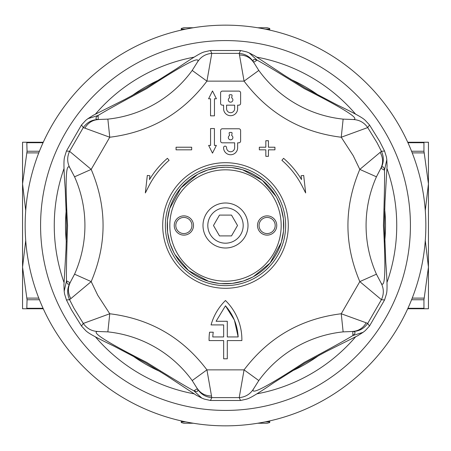 <?xml version="1.0" encoding="UTF-8"?>
<svg xmlns="http://www.w3.org/2000/svg" width="451" height="451" viewBox="0 0 451 451"><rect width="100%" height="100%" fill="white"/><g stroke="black" fill="none" stroke-linecap="round" stroke-linejoin="round"><path stroke-width="0.68" d="M43.273 308.76L26.801 308.76L27.054 299.752L22.55 267.133L22.55 294.452L22.55 267.133L25.718 240.53M25.718 210.47L22.55 183.867L22.55 156.548L22.55 183.867L27.054 151.248L26.801 142.24L43.273 142.24M425.282 210.47L428.45 183.867L428.45 156.548L428.45 183.867L424.199 152.889L412.225 152.889M412.225 298.111L424.199 298.111L428.45 267.133L428.45 294.452L428.45 267.133L425.282 240.53M26.801 142.24L22.55 142.24L22.55 308.76L26.801 308.76M407.727 142.24L428.45 142.24L428.45 308.76L407.727 308.76M407.941 308.287L423.946 308.287L423.946 299.752L411.583 299.752M411.583 151.248L423.946 151.248L423.946 142.713L407.941 142.713M423.946 151.248L424.199 152.889M424.199 142.24L423.946 142.713M424.199 298.111L423.946 299.752M423.946 308.287L424.199 308.76M225.5 25.155A200.345 200.345 0 0 1 425.845 225.5A200.345 200.345 0 0 1 225.5 425.845A200.345 200.345 0 0 1 25.155 225.5A200.345 200.345 0 0 1 225.5 25.155A200.345 200.345 0 0 0 25.155 225.5A200.345 200.345 0 0 0 225.5 425.845M183.867 235.129A9.629 9.629 0 0 1 174.244 225.5A9.629 9.629 0 0 1 183.867 215.871A9.629 9.629 0 0 1 193.496 225.5A9.629 9.629 0 0 1 183.867 235.129M183.867 217.433A8.067 8.067 0 0 0 175.805 225.5A8.067 8.067 0 0 0 183.867 233.567A8.067 8.067 0 0 0 191.934 225.5A8.067 8.067 0 0 0 183.867 217.433M267.133 235.129A9.629 9.629 0 0 1 257.504 225.5A9.629 9.629 0 0 1 267.133 215.871A9.629 9.629 0 0 1 276.756 225.5A9.629 9.629 0 0 1 267.133 235.129M267.133 217.433A8.067 8.067 0 0 0 259.066 225.5A8.067 8.067 0 0 0 267.133 233.567A8.067 8.067 0 0 0 275.195 225.5A8.067 8.067 0 0 0 267.133 217.433M225.5 248.005A22.505 22.505 0 0 1 202.995 225.5A22.505 22.505 0 0 1 225.5 202.995A22.505 22.505 0 0 1 248.005 225.5A22.505 22.505 0 0 1 225.5 248.005M225.5 281.182A55.682 55.682 0 0 0 281.182 225.5A55.682 55.682 0 0 0 225.5 169.818A55.682 55.682 0 0 0 169.818 225.5A55.682 55.682 0 0 0 225.5 281.182M229.79 167.377L225.5 167.214A58.28 58.28 0 0 1 283.78 225.5A58.28 58.28 0 0 1 225.5 283.78A58.28 58.28 0 0 1 167.22 225.5A58.28 58.28 0 0 1 225.5 167.22L218.848 167.597M376.438 176.809L359.808 169.396L381.422 151.31L377.036 142.719L367.712 127.565L341.244 137.239L343.138 119.126A119.611 119.611 0 0 1 258.801 70.435L244.07 81.135L239.21 53.376L211.79 53.376L206.93 81.135L192.199 70.435A119.611 119.611 0 0 1 107.862 119.126L109.756 137.239L83.288 127.565L69.578 151.31L91.192 169.396L74.562 176.809A119.611 119.611 0 0 1 74.562 274.191L91.192 281.604L69.578 299.69L73.964 308.281L83.288 323.435L109.756 313.761L107.862 331.874L97.687 331.474C90.702 332.021 106.983 342.292 146.53 362.283C171.504 377.831 187.289 387.341 193.896 390.825C197.132 392.105 198.372 391.558 197.628 389.174L192.199 380.565L206.93 369.865L211.79 397.624L239.21 397.624L244.07 369.865L258.801 380.565L253.372 389.174C250.35 395.499 267.387 386.535 304.47 362.283C330.42 348.426 346.554 339.513 352.874 335.533L352.778 331.417C358.522 331.006 362.999 328.136 366.212 322.809L367.712 323.435L381.422 299.69L359.808 281.604L376.438 274.191A119.611 119.611 0 0 1 376.438 176.809L380.864 168.234L384.477 170.207C384.765 177.57 384.421 195.999 383.44 225.5C385.898 269.783 385.148 289.018 381.18 283.2L376.438 274.191M74.562 176.809L69.82 167.8C65.852 162.022 65.102 181.257 67.56 225.5C66.579 254.9 66.235 273.329 66.522 280.793L70.136 282.766C67.622 287.947 67.864 293.257 70.869 298.709M192.199 70.435L197.628 61.826C200.65 55.501 183.613 64.465 146.53 88.717C120.58 102.574 104.446 111.487 98.126 115.467L98.222 119.583C92.478 119.994 88.001 122.864 84.788 128.191M343.138 119.126L353.313 119.526C360.298 118.979 344.017 108.708 304.47 88.717C279.496 73.169 263.711 63.659 257.104 60.175L253.586 62.317C250.361 57.548 245.637 55.107 239.413 54.983M229.542 135.525A2.283 2.283 0 0 0 230.608 139.827A2.283 2.283 0 0 0 231.667 135.525L232.073 133.242A0.705 0.705 0 0 0 231.38 132.419L229.835 132.419A0.705 0.705 0 0 0 229.142 133.242L229.542 135.525M230.608 154.755A7.024 7.024 0 0 0 237.632 147.731L237.632 142.815L238.861 142.815A1.759 1.759 0 0 0 240.614 141.056L240.614 130.519A1.759 1.759 0 0 0 238.861 128.766L222.349 128.766A1.759 1.759 0 0 0 220.595 130.519L220.595 141.056A1.759 1.759 0 0 0 222.349 142.815L234.644 142.815L234.644 147.731A4.042 4.042 0 0 1 230.608 151.773A4.042 4.042 0 0 1 226.565 147.731L226.565 147.624A1.494 1.494 0 0 0 225.072 146.13A1.494 1.494 0 0 0 223.583 147.624L223.583 147.731A7.024 7.024 0 0 0 230.608 154.755M229.542 97.873A2.283 2.283 0 0 0 230.608 102.174A2.283 2.283 0 0 0 231.667 97.873L232.073 95.589A0.705 0.705 0 0 0 231.38 94.761L229.835 94.761A0.705 0.705 0 0 0 229.142 95.589L229.542 97.873M226.565 108.674A4.042 4.042 0 0 0 230.608 112.711A4.042 4.042 0 0 0 234.644 108.674L234.644 105.162L226.565 105.162L226.565 108.674M230.608 115.698A7.024 7.024 0 0 0 237.632 108.674L237.632 105.162L238.861 105.162A1.759 1.759 0 0 0 240.614 103.403L240.614 92.867A1.759 1.759 0 0 0 238.861 91.108L222.349 91.108A1.759 1.759 0 0 0 220.595 92.867L220.595 103.403A1.759 1.759 0 0 0 222.349 105.162L223.583 105.162L223.583 108.674A7.024 7.024 0 0 0 230.608 115.698M225.5 165.354A60.146 60.146 0 0 0 165.354 225.5A60.146 60.146 0 0 0 225.5 285.646A60.146 60.146 0 0 0 285.646 225.5A60.146 60.146 0 0 0 225.5 165.354M162.71 225.5A62.79 62.79 0 0 1 225.5 162.71A62.79 62.79 0 0 1 288.29 225.5A62.79 62.79 0 0 1 225.5 288.29A62.79 62.79 0 0 1 162.71 225.5M175.05 254.685L188.557 270.577L208.385 281.215M209.055 281.413L218.848 283.403M221.21 283.623L232.152 283.403M218.498 167.637L207.86 169.948M207.483 170.072L198.372 173.917M197.589 174.334L180.902 187.977L169.762 208.463M169.576 209.084L167.501 219.755M167.394 220.967L167.58 231.977M167.665 232.699L169.948 243.14M170.128 243.687L173.77 252.351M210.566 145.408L208.633 145.408L212.5 153.137L216.362 145.408L214.428 145.408L214.428 128.546L210.566 128.546L210.566 145.408M214.456 98.775L216.412 98.775L212.5 90.95L208.587 98.775L210.544 98.775L210.544 115.845L214.456 115.845L214.456 98.775M191.675 149.828L176.065 149.828L176.065 147.223L191.675 147.223L191.675 149.828M145.346 192.949L147.308 175.45L149.895 175.738L149.461 179.616A88.813 88.813 0 0 1 167.406 158.324L169.108 160.291A86.209 86.209 0 0 0 148.605 186.528L145.346 192.949M302.395 186.528A86.209 86.209 0 0 0 281.892 160.291L283.594 158.324A88.813 88.813 0 0 1 301.539 179.616L301.105 175.738L303.692 175.45L305.654 192.949L302.395 186.528M268.43 147.223L274.935 147.223L274.935 149.828L268.43 149.828L268.43 156.334L265.831 156.334L265.831 149.828L259.325 149.828L259.325 147.223L265.831 147.223L265.831 140.718L268.43 140.718L268.43 147.223M211.062 324.917A54.639 54.639 0 0 1 225.472 300.513A54.639 54.639 0 0 1 241.86 340.584L227.293 340.584L227.293 358.799L223.651 358.799L223.651 340.584L209.078 340.584A54.639 54.639 0 0 1 209.563 332.207L213.244 332.207A50.997 50.997 0 0 0 212.776 336.942L223.651 336.942L223.651 324.917L211.062 324.917M241.86 340.584L241.871 339.485M238.027 319.409L237.801 318.857M233.037 309.752L232.507 308.958M226.171 301.212L225.472 300.513M216.841 311.455L216.655 311.765M209.563 332.207L209.241 335.217M209.106 337.551L209.078 340.584M301.539 179.616L300.321 177.655M294.215 169.238L293.409 168.262M167.406 158.324L165.675 159.857M158.419 167.298L157.591 168.262M258.801 380.565A119.611 119.611 0 0 1 343.138 331.874L341.244 313.761L366.212 322.809M234.458 320.3L238.162 336.942C237.446 325.126 233.218 314.747 225.472 305.801L216.097 321.275L225.472 305.801L234.317 319.951M232.502 283.363L243.14 281.052M243.517 280.928L252.628 277.083M253.411 276.666L270.098 263.023L281.238 242.537M281.424 241.916L283.499 231.245M283.606 230.033L283.42 219.023M283.335 218.301L281.052 207.86M280.872 207.313L277.23 198.649M275.95 196.315L262.443 180.423L242.615 169.785M241.945 169.587L232.152 167.597M74.562 274.191L69.82 283.2C67.069 288.606 66.99 294.103 69.578 299.69L66.438 299.966L71.371 309.702L81.479 326.017L83.288 323.435C86.834 328.475 91.632 331.152 97.687 331.474M107.862 119.126L97.687 119.526C91.632 119.848 86.834 122.525 83.288 127.565L81.479 124.983L66.438 151.034L69.578 151.31C66.99 156.897 67.069 162.394 69.82 167.8M258.801 70.435L253.372 61.826C250.063 56.741 245.344 53.928 239.21 53.376L240.541 50.518L210.459 50.518L211.79 53.376C205.656 53.928 200.937 56.741 197.628 61.826M380.131 152.291C383.136 157.743 383.378 163.053 380.864 168.234L381.18 167.8C383.931 162.394 384.01 156.897 381.422 151.31L384.562 151.034L379.629 141.298L369.521 124.983L367.712 127.565C364.166 122.525 359.368 119.848 353.313 119.526M343.138 331.874L353.313 331.474C359.368 331.152 364.166 328.475 367.712 323.435L369.521 326.017L384.562 299.966L381.422 299.69C384.01 294.103 383.931 288.606 381.18 283.2M197.628 389.174C200.937 394.259 205.656 397.072 211.79 397.624L210.459 400.482L240.541 400.482L239.21 397.624C245.344 397.072 250.063 394.259 253.372 389.174M216.097 321.275L227.293 321.275L227.293 336.942L238.162 336.942M81.479 326.017L85.746 330.645C87.657 332.443 90.831 335.025 113.641 345.99L145.831 362.925L166.312 375.486L196.123 395.099L201.794 398.086L193.896 390.825L197.414 388.683C200.639 393.452 205.363 395.893 211.587 396.017M69.82 283.2C68.135 285.043 67.036 284.243 66.522 280.793L64.189 291.267L64.561 293.951L66.438 299.966M66.438 151.034L64.566 157.044C63.969 159.598 63.315 163.64 65.22 188.873L66.652 225.218L66.015 249.228L63.935 284.857L64.189 291.267M97.687 119.526C95.251 118.985 95.398 117.632 98.126 115.467L87.889 118.681L85.752 120.349L81.479 124.983M210.459 50.518L204.314 51.899C201.806 52.654 197.983 54.114 177.08 68.383L146.321 87.793L125.203 99.248L93.312 115.259L87.889 118.681M253.372 61.826C252.616 59.442 253.862 58.895 257.104 60.175L249.206 52.914L246.686 51.899L240.541 50.518M369.521 124.983L365.254 120.355C363.343 118.557 360.169 115.975 337.359 105.01L305.169 88.075L284.688 75.514L254.877 55.901L249.206 52.914M381.18 167.8C382.865 165.957 383.964 166.757 384.477 170.207L386.811 159.733L386.439 157.049L384.562 151.034M384.562 299.966L386.434 293.956C387.031 291.402 387.685 287.36 385.78 262.127L384.348 225.782L384.985 201.772L387.065 166.143L386.811 159.733M353.313 331.474C355.749 332.015 355.602 333.368 352.874 335.533L363.111 332.319L365.248 330.651L369.521 326.017M240.541 400.482L246.686 399.101C249.194 398.346 253.017 396.886 273.92 382.617L304.679 363.207L325.797 351.752L357.688 335.741L363.111 332.319M201.794 398.086L204.314 399.101L210.459 400.482M257.684 27.753L267.133 27.753L269.732 28.452L269.732 30.093M265.318 29.146L269.732 29.146M181.268 30.093L181.268 28.452L181.268 29.146L185.682 29.146M181.268 28.452L183.867 27.753L193.316 27.753M269.732 422.548L269.732 421.854L269.732 422.548L267.133 423.247L257.684 423.247M269.732 420.907L269.732 421.854L265.318 421.854M185.682 421.854L181.268 421.854L181.268 422.548L183.867 423.247L193.316 423.247M181.268 421.854L181.268 420.907M225.5 243.19A17.69 17.69 0 0 0 243.19 225.5A17.69 17.69 0 0 0 225.5 207.81A17.69 17.69 0 0 0 207.81 225.5A17.69 17.69 0 0 0 225.5 243.19M237.519 225.5L231.51 215.093L219.49 215.093L213.481 225.5L219.49 235.907L231.51 235.907L237.519 225.5M27.054 151.248L39.417 151.248M43.059 142.713L27.054 142.713M38.775 152.889L26.801 152.889M26.801 298.111L38.775 298.111M39.417 299.752L27.054 299.752M27.054 308.287L43.059 308.287M225.5 410.421A184.921 184.921 0 0 0 410.421 225.5A184.921 184.921 0 0 0 225.5 40.579A184.921 184.921 0 0 0 40.579 225.5A184.921 184.921 0 0 0 225.5 410.421M193.998 393.819A171.239 171.239 0 0 1 95.488 336.948M63.98 282.377A171.239 171.239 0 0 1 63.98 168.629M95.482 114.058A171.239 171.239 0 0 1 193.992 57.181M160.201 79.421A160.009 160.009 0 0 0 131.641 95.911M66.342 209.01A160.009 160.009 0 0 0 66.342 241.99M131.641 355.095A160.009 160.009 0 0 0 160.201 371.579M290.799 371.579A160.009 160.009 0 0 0 319.359 355.089M384.658 241.99A160.009 160.009 0 0 0 384.658 209.01M319.359 95.905A160.009 160.009 0 0 0 290.799 79.421M257.002 57.181A171.239 171.239 0 0 1 355.512 114.052M387.02 168.623A171.239 171.239 0 0 1 387.02 282.371M355.518 336.942A171.239 171.239 0 0 1 257.008 393.819M97.766 295.281L109.756 313.761C150.065 318.756 182.458 337.455 206.93 369.865L244.07 369.865C268.542 337.455 300.935 318.756 341.244 313.761L359.808 281.604C343.978 244.2 343.978 206.8 359.808 169.396L353.234 155.719L341.244 137.239C300.935 132.244 268.542 113.545 244.07 81.135L206.93 81.135C182.458 113.545 150.065 132.244 109.756 137.239L91.192 169.396C107.022 206.8 107.022 244.2 91.192 281.604L97.766 295.281M107.862 331.874A119.611 119.611 0 0 1 192.199 380.565"/></g></svg>
